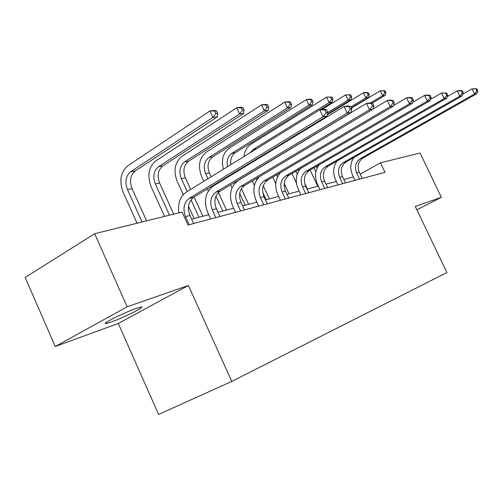 <?xml version="1.0" encoding="UTF-8"?>
<svg xmlns="http://www.w3.org/2000/svg" width="503" height="503" viewBox="0 0 503 503"><rect width="100%" height="100%" fill="white"/><g stroke="black" fill="none" stroke-linecap="round" stroke-linejoin="round"><path stroke-width="0.75" d="M136.062 308.484C123.417 312.841 99.537 324.932 106.466 323.429L111.515 321.901C124.247 317.424 147.216 305.811 140.708 307.107L136.062 308.484M118.274 323.486L188.399 285.465L127.152 306.799L55.248 346.492L118.274 323.486L158.602 414.459L231.764 381.412L446.909 272.563L415.271 206.437L441.376 197.339L420.036 153.013L380.494 162.821L360.167 174.101M55.248 346.492L25.15 277.449L94.646 233.744L127.152 306.799M94.646 233.744L182.092 212.046L187.996 225.036L385.034 172.34L380.494 162.821M416.899 209.833L441.376 197.339M188.399 285.465L231.764 381.412M353.433 176.974L343.832 179.483M336.388 181.426L326.013 184.129M318.317 186.135L307.094 189.065M299.122 191.146L286.962 194.315M278.7 196.472L265.496 199.917M256.92 202.156L242.565 205.897M233.65 208.223L218.013 212.304M208.732 214.724L191.662 219.176M193.642 223.527L189.977 215.479C187.085 207.594 188.298 201.552 193.611 197.352L327.025 116.13L323.027 116.727L319.757 109.83L186.317 192.077C180.124 196.51 177.653 203.432 178.911 212.838M189.247 224.696L185.563 216.604C182.658 208.676 183.865 202.596 189.191 198.377L323.027 116.727L326.233 112.659L327.837 112.427L326.529 109.673L324.925 109.899L326.233 112.659M324.925 109.899L319.757 109.83L323.781 109.277L326.529 109.673M327.025 116.13L327.837 112.427M146.58 220.855L132.063 188.644C129.284 181.03 130.34 175.138 135.232 170.963L217.302 116.853L212.888 117.413L209.908 110.968L127.888 165.732C120.575 172.045 119.004 180.923 123.185 192.36L137.061 223.219M142.047 221.98L127.466 189.581C124.675 181.923 125.725 176 130.629 171.8L212.888 117.413L215.894 113.609L217.654 113.395L216.466 110.823L214.699 111.031L215.894 113.609M214.699 111.031L209.908 110.968L214.335 110.446L216.466 110.823M217.302 116.853L217.654 113.395M219.937 216.491L216.378 208.732C213.58 201.131 214.8 195.29 220.037 191.215L350.88 112.559L347.183 113.112L344.027 106.485L213.146 186.097C205.312 192.272 203.495 201.062 207.708 212.48L210.675 218.968M215.85 217.585L212.279 209.782C209.462 202.137 210.682 196.264 215.932 192.165L347.183 113.112L350.264 109.201L351.742 108.988L350.484 106.347L349 106.548L350.264 109.201M349 106.548L344.027 106.485L347.743 105.976L350.484 106.347M350.88 112.559L351.742 108.988M244.433 209.94L240.981 202.451C238.271 195.114 239.497 189.461 244.653 185.5L372.937 109.258L369.51 109.767L366.461 103.392L238.114 180.533C230.399 186.525 228.576 195.032 232.656 206.06L235.536 212.323M240.623 210.958L237.152 203.432C234.429 196.051 235.649 190.367 240.824 186.387L369.51 109.767L372.478 106.007L373.842 105.806L372.622 103.266L371.258 103.455L372.478 106.007M371.258 103.455L366.461 103.392L369.9 102.92L372.622 103.266M372.937 109.258L373.842 105.806M173.711 214.127L159.608 183.035C156.917 175.685 157.992 169.983 162.827 165.933L243.666 113.477L239.573 113.999L236.687 107.793L155.873 160.853C148.637 166.983 147.046 175.566 151.089 186.607L164.575 216.391M169.492 215.171L155.32 183.909C152.616 176.515 153.685 170.787 158.533 166.713L239.573 113.999L242.465 110.339L244.1 110.138L242.949 107.661L241.308 107.856L242.465 110.339M241.308 107.856L236.687 107.793L240.792 107.309L242.949 107.661M243.666 113.477L244.1 110.138M190.631 189.417L185.33 177.798C182.721 170.693 183.802 165.173 188.581 161.237L268.168 110.346L264.358 110.83L261.56 104.85L181.985 156.307C174.837 162.255 173.221 170.567 177.144 181.243L183.255 194.648M188.499 206.155L194.133 218.535M198.955 217.277L190.97 199.76M187.21 191.524L181.325 178.615C178.703 171.473 179.785 165.921 184.57 161.966L264.358 110.83L267.15 107.296L268.671 107.114L267.552 104.725L266.03 104.907L267.15 107.296M202.885 216.252L194.114 197.044M266.03 104.907L261.56 104.85L265.383 104.391L267.552 104.725M268.168 110.346L268.671 107.114M267.307 203.822L263.956 196.585C261.327 189.493 262.553 184.016 267.627 180.162L393.39 106.196L390.209 106.667L387.26 100.531L373 109.006M263.748 204.778L260.378 197.503C257.737 190.367 258.963 184.865 264.05 180.992L390.209 106.667L393.063 103.046L394.333 102.864L393.157 100.411L391.881 100.587L393.063 103.046M259.705 176.553C253.512 182.734 252.261 190.568 255.952 200.062L258.749 206.111M391.881 100.587L387.26 100.531L390.454 100.091L393.157 100.411M393.39 106.196L394.333 102.864M288.722 198.1L285.459 191.096C282.912 184.23 284.132 178.917 289.131 175.17L412.41 103.348L409.448 103.788L406.594 97.865L393.579 105.529M285.383 198.993L282.108 191.951C279.549 185.047 280.768 179.716 285.779 175.949L409.448 103.788L412.202 100.292L413.384 100.122L412.24 97.758L411.058 97.922L412.202 100.292M280.517 172.586C275.273 178.678 274.355 185.965 277.757 194.447L280.479 200.301M411.058 97.922L406.594 97.865L409.561 97.456L412.24 97.758M412.41 103.348L413.384 100.122M308.811 192.724L305.635 185.947C303.158 179.294 304.378 174.139 309.288 170.492L430.14 100.688L427.38 101.103L424.607 95.388L412.718 102.316M305.673 193.567L302.485 186.751C299.995 180.061 301.222 174.887 306.145 171.221L427.38 101.103L430.04 97.727L431.14 97.569L430.034 95.287L428.933 95.438L430.04 97.727M300.385 168.612C295.745 174.541 295.022 181.401 298.204 189.185L300.857 194.856M428.933 95.438L424.607 95.388L427.387 95.004L430.034 95.287M430.14 100.688L431.14 97.569M211.172 176.754L209.405 172.9C206.871 166.021 207.959 160.671 212.681 156.842L290.998 107.422L287.446 107.881L284.729 102.103L206.406 152.051C199.345 157.835 197.723 165.896 201.533 176.22L203.847 181.275M207.374 188.971L208.305 191.002M215.913 207.607L218.057 212.291M222.804 211.053L215.944 196.107M211.788 187.041L211.518 186.45M207.972 178.728L205.652 173.661C203.105 166.751 204.193 161.369 208.921 157.527L287.446 107.881L290.137 104.467L291.558 104.291L290.47 101.99L289.049 102.159L290.137 104.467M226.482 210.097L218.396 192.479M214.957 184.997L214.724 184.494M289.049 102.159L284.729 102.103L288.294 101.681L290.47 101.99M290.998 107.422L291.558 104.291M226.947 177.056L227.18 177.559M230.556 184.89L231.971 187.952M245.156 205.224L239.698 193.391M234.97 183.136L234.643 182.432M231.254 175.082L231.022 174.572M248.614 204.325L241.409 188.726M234.266 173.252L234.033 172.743M227.601 166.631C226.375 160.759 227.758 156.332 231.745 153.365L308.993 105.121L306.358 99.537L229.293 148.064C222.992 152.906 221.056 159.941 223.477 169.171M230.846 164.632C230.173 159.294 231.644 155.326 235.272 152.723L312.319 104.699L308.993 105.121L311.596 101.826L312.923 101.663L311.873 99.431L310.54 99.594L311.596 101.826M310.54 99.594L306.358 99.537L309.691 99.141L311.873 99.431M312.319 104.699L312.923 101.663M252.305 180.948L254.399 185.469M266.156 199.748L262.685 192.259M256.87 179.722L256.329 178.559M269.401 198.899L263.276 185.701M249.576 163.934L249.375 163.4M250.066 152.786L253.179 149.46L329.163 102.543L326.598 97.142L250.79 144.317C246.854 146.945 244.59 151.013 244.005 156.521M252.506 162.155L252.349 161.595M319.826 109.817L332.276 102.147L329.163 102.543L331.678 99.355L332.923 99.198L331.898 97.041L330.653 97.192L331.678 99.355M330.653 97.192L326.598 97.142L331.898 97.041M245.357 165.845L245.571 166.374M332.276 102.147L332.923 99.198M272.733 177.163L275.757 183.652M277.587 176.723L276.707 174.824M288.974 193.793L284.176 183.501M279.567 173.629L279.391 173.246M269.111 152.057L269.319 151.258M272.733 149.85L273.135 148.938M327.472 114.099L350.993 99.751L348.07 100.128L345.58 94.891L321.769 109.553M327.818 112.502L348.07 100.128L350.509 97.035L351.679 96.89L350.679 94.803L349.51 94.941L350.509 97.035M349.51 94.941L345.58 94.891L350.679 94.803M264.226 154.358L264.238 155.018M350.993 99.751L351.679 96.89M291.973 173.516L296.399 182.979M297.229 174.107L295.883 171.234M307.427 188.977L304.648 183.042M298.851 170.668L298.424 169.756M351.257 107.975L368.592 97.5L365.838 97.852L363.411 92.778L327.321 114.778M350.78 106.969L365.838 97.852L368.202 94.853L369.303 94.721L368.328 92.697L367.234 92.822L368.202 94.853M367.234 92.822L363.411 92.778L366.171 92.451L368.328 92.697M286.471 140.821L285.71 141.959M368.592 97.5L369.303 94.721M327.686 187.676L324.592 181.105C322.19 174.654 323.404 169.649 328.233 166.091L446.714 98.211L444.13 98.594L441.445 93.068L430.568 99.355M324.737 188.468L321.631 181.86C319.216 175.377 320.43 170.347 325.278 166.782L444.13 98.594L446.702 95.331L447.733 95.18L446.658 92.973L445.627 93.118L446.702 95.331M319.204 164.764C315.01 170.511 314.419 176.999 317.424 184.236L320.002 189.732M445.627 93.118L441.445 93.068L446.658 92.973M446.714 98.211L447.733 95.18M345.46 182.922L342.449 176.547C340.11 170.284 341.317 165.418 346.07 161.953L462.238 95.884L459.817 96.249L457.202 90.892L447.255 96.601M342.681 183.67L339.657 177.257C337.306 170.963 338.513 166.078 343.279 162.601L459.817 96.249L462.307 93.086L463.269 92.942L462.226 90.81L461.257 90.942L462.307 93.086M336.997 161.073C333.162 166.631 332.665 172.799 335.52 179.577L338.035 184.909M461.257 90.942L457.202 90.892L459.635 90.559L462.226 90.81M462.238 95.884L463.269 92.942M362.229 178.439L359.287 172.246C357.011 166.16 358.211 161.425 362.883 158.049L476.806 93.703L474.53 94.042L471.99 88.855L462.886 94.048M359.601 179.143L356.652 172.919C354.364 166.807 355.564 162.054 360.255 158.659L474.53 94.042L476.945 90.98L477.85 90.848L476.838 88.779L475.926 88.905L476.945 90.98M353.823 157.54C350.283 162.915 349.868 168.801 352.584 175.182L355.036 180.363M475.926 88.905L471.99 88.855L476.838 88.779M476.806 93.703L477.85 90.848M310.125 170.014L317.764 186.28M315.897 171.875L313.973 167.788M317.154 168.04L316.381 166.399M372.101 103.197L385.16 95.381L382.569 95.715L380.199 90.792L351.371 108.202M370.434 102.989L382.569 95.715L384.858 92.803L385.895 92.678L384.952 90.71L383.915 90.836L384.858 92.803M383.915 90.836L380.199 90.792L384.952 90.71M385.16 95.381L385.895 92.678M185.563 216.604L189.977 215.479M189.191 198.377L193.611 197.352M127.466 189.581L132.063 188.644M130.629 171.8L135.232 170.963M212.279 209.782L216.378 208.732M215.932 192.165L220.037 191.215M237.152 203.432L240.981 202.451M240.824 186.387L244.653 185.5M155.32 183.909L159.608 183.035M158.533 166.713L162.827 165.933M181.325 178.615L185.33 177.798M184.57 161.966L188.581 161.237M260.378 197.503L263.956 196.585M264.05 180.992L267.627 180.162M282.108 191.951L285.459 191.096M285.779 175.949L289.131 175.17M302.485 186.751L305.635 185.947M306.145 171.221L309.288 170.492M205.652 173.661L209.405 172.9M208.921 157.527L212.681 156.842M231.745 153.365L235.272 152.723M253.179 149.46L256.423 148.869M271.551 160.243L272.029 160.149M321.631 181.86L324.592 181.105M325.278 166.782L328.233 166.091M339.657 177.257L342.449 176.547M343.279 162.601L346.07 161.953M356.652 172.919L359.287 172.246M360.255 158.659L362.883 158.049M106.095 322.586L106.466 323.429"/></g></svg>
